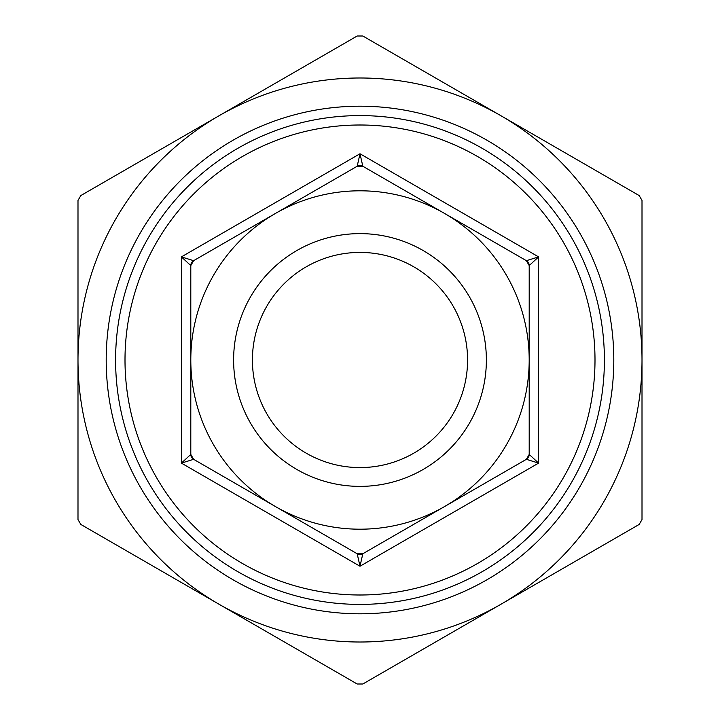<?xml version="1.0" encoding="UTF-8"?>
<svg xmlns="http://www.w3.org/2000/svg" width="720" height="720" viewBox="0 0 720 720"><rect width="100%" height="100%" fill="white"/><g stroke="black" fill="none" stroke-linecap="round" stroke-linejoin="round"><path stroke-width="1.08" d="M357.183 36L362.817 36L501.003 115.776A282.006 282.006 0 0 0 218.997 115.776L357.183 36M80.82 195.561L218.997 115.776A282.006 282.006 0 0 0 77.994 360L77.994 200.439L80.82 195.561M77.994 519.561L77.994 360A282.006 282.006 0 0 0 218.997 604.224L80.82 524.439L77.994 519.561M357.183 684L218.997 604.224A282.006 282.006 0 0 0 501.003 604.224L362.817 684L357.183 684M639.18 524.439L501.003 604.224A282.006 282.006 0 0 0 642.006 360L642.006 519.561L639.18 524.439M639.18 195.561L642.006 200.439L642.006 360A282.006 282.006 0 0 0 501.003 115.776L639.18 195.561M357.183 166.248L362.817 166.248L360 153.765L357.183 166.248A5.643 5.643 0 0 1 360 165.492A5.643 5.643 0 0 0 357.183 166.248L275.4 213.471A169.2 169.2 0 0 0 190.8 360L190.8 265.572A5.643 5.643 0 0 1 193.617 260.685L275.4 213.471A169.2 169.2 0 0 1 444.6 213.471L526.383 260.685L529.2 265.572L529.2 454.428L526.383 459.315L362.817 553.752L357.183 553.752L193.617 459.315A5.643 5.643 0 0 1 190.8 454.428L190.8 360A169.2 169.2 0 0 0 444.6 506.529A169.2 169.2 0 0 0 444.6 213.471L362.817 166.248A5.643 5.643 0 0 0 360 165.492A5.643 5.643 0 0 1 362.817 166.248M526.383 459.315A5.643 5.643 0 0 0 528.444 457.254A5.643 5.643 0 0 1 526.383 459.315L538.605 463.113L538.605 256.887L526.383 260.685A5.643 5.643 0 0 1 529.2 265.572L538.605 256.887L360 153.765L181.395 256.887L190.8 265.572L193.617 260.685L181.395 256.887L181.395 463.113L193.617 459.315L190.8 454.428L181.395 463.113L360 566.235L362.817 553.752A5.643 5.643 0 0 1 357.183 553.752L360 566.235L538.605 463.113L529.2 454.428A5.643 5.643 0 0 1 528.444 457.254A5.643 5.643 0 0 0 529.2 454.428M193.617 459.315L357.183 553.752A5.643 5.643 0 0 0 362.817 553.752M125.001 360A234.999 234.999 0 0 0 360 594.999A234.999 234.999 0 0 0 594.999 360A234.999 234.999 0 0 0 360 125.001A234.999 234.999 0 0 0 125.001 360M252.414 360A107.586 107.586 0 0 1 413.793 266.832A107.586 107.586 0 0 1 413.793 453.168A107.586 107.586 0 0 1 252.414 360M233.613 360A126.387 126.387 0 0 0 423.189 469.449A126.387 126.387 0 0 0 423.189 250.551A126.387 126.387 0 0 0 233.613 360M604.404 360A244.404 244.404 0 0 1 237.798 571.662A244.404 244.404 0 0 1 237.798 148.338A244.404 244.404 0 0 1 604.404 360M106.2 360A253.8 253.8 0 0 1 360 106.2A253.8 253.8 0 0 1 613.8 360A253.8 253.8 0 0 1 360 613.8A253.8 253.8 0 0 1 106.2 360M529.2 265.572A5.643 5.643 0 0 0 526.383 260.685"/></g></svg>
